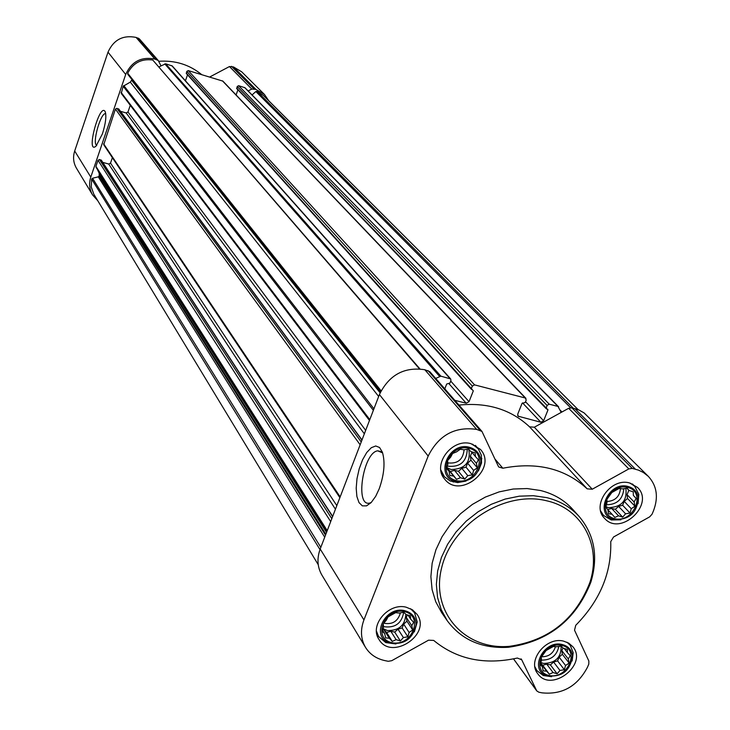 <?xml version="1.0" encoding="UTF-8"?>
<svg xmlns="http://www.w3.org/2000/svg" width="730" height="730" viewBox="0 0 730 730"><rect width="100%" height="100%" fill="white"/><g stroke="black" fill="none" stroke-linecap="round" stroke-linejoin="round"><path stroke-width="1.09" d="M96.825 145.261C91.77 144.357 100.567 112.539 105.576 113.661L105.731 113.679M561.781 645.411C542.883 641.205 530.226 671.728 549.216 675.478C567.967 679.575 580.688 649.353 561.781 645.411M556.744 646.789L561.133 646.059L563.213 648.176L567.301 649.445L567.429 652.638L570.23 655.686L568.287 658.971L569.144 663.095L565.558 665.486L564.345 669.72L559.974 670.441L557.118 673.781L553.039 672.522L549.38 674.201L546.578 671.171L543.193 670.87L542.326 666.736L540.227 664.647L541.441 660.394L541.277 657.201L546.095 650.539L553.367 646.461L556.744 646.789M627.754 487.439C608.729 482.585 595.58 514.312 614.706 518.683C633.585 523.419 646.807 492.011 627.754 487.439M622.599 488.917L627.079 488.169L629.114 490.523L633.266 491.856L633.311 495.305L636.14 498.471L634.096 501.966L634.954 506.228L631.258 508.728L630.027 513.053L625.573 513.801L622.681 517.15L618.538 515.818L614.861 517.415L612.032 514.248L608.656 513.765L607.798 509.503L605.736 507.167L606.977 502.833L606.895 499.384L611.831 492.513L619.232 488.397L622.599 488.917M469.162 448.293C448.977 443.147 436.065 475.969 456.341 480.605C476.361 485.623 489.346 453.148 469.162 448.293M463.924 449.835L468.523 449.06L470.823 451.532L475.148 452.919L475.394 456.515L478.369 459.791L476.416 463.422L477.347 467.82L473.624 470.421L472.365 474.874L467.784 475.641L464.745 479.072L460.438 477.703L456.524 479.309L453.54 476.033L449.89 475.495L448.941 471.087L446.614 468.642L447.882 464.171L447.599 460.575L450.656 457.135L452.6 453.476L456.533 451.879L460.265 449.251L463.924 449.835M404.384 611.621C384.363 607.168 371.953 638.704 392.056 642.683C411.912 647.017 424.404 615.792 404.384 611.621M399.274 613.054L403.781 612.306L406.117 614.523L410.379 615.837L410.698 619.159L413.645 622.307L411.784 625.729L412.715 629.981L409.101 632.454L407.869 636.806L403.38 637.555L400.378 640.976L396.135 639.672L392.256 641.378L389.3 638.239L385.641 637.892L384.692 633.631L382.328 631.432L383.569 627.061L383.223 623.73L386.243 620.299L388.086 616.859L395.614 612.671L399.274 613.054M458.978 405.086C487.412 402.203 510.936 409.448 529.551 426.831L587.194 488.854C565.038 468.514 536.924 461.634 502.851 468.222L498.818 467.027L498.289 466.205L481.955 431.412L476.654 429.395C454.863 426.302 438.703 435.19 428.172 456.058L363.932 619.925C360.228 629.935 360.748 639.078 365.502 647.364C369.864 654.317 376.342 658.743 384.947 660.623L388.25 661.298L391.736 660.696L428.528 640.183L433.693 640.42C456.706 659.373 484.592 665.24 517.351 658.04L521.731 659.792L536.769 690.918L538.84 692.204L541.961 692.843C562.182 694.896 577.348 686.364 587.477 667.238L588.8 664.099L588.845 660.997L574.528 630.2L575.742 625.309C599.978 600.598 611.64 572.712 610.736 541.66L613.519 537.015L649.636 516.877L652.054 514.203L653.432 510.936C658.624 497.331 656.936 485.815 648.359 476.389L643.376 472.483L638.531 470.147L632.226 468.386L628.831 468.906L592.258 489.219L587.194 488.854M454.827 400.332L466.233 403.234L469.025 401.701L473.305 390.869L471.361 388.561L472.328 386.106L474.564 384.874L525.29 397.996L526.202 400.022L525.235 402.449L522.041 403.416L517.743 414.138L518.035 416.164L540.866 422.259L543.622 420.745L547.929 410.077L547.801 409.265L546.186 408.636L547.035 405.396L549.243 404.183L557.985 406.446L561.197 412.404L534.333 427.214L529.551 426.831M435.719 378.432L440.856 376.16L450.684 378.952L450.921 380.576L449.954 383.049L446.696 384.016L444.807 388.853M236.967 88.768L237.204 86.469L238.628 85.702L245.006 87.746L558.623 406.811M97.747 200.668L92.573 194.928C89.379 189.371 88.786 183.431 90.794 177.107L125.697 74.469C131.546 61.585 141.273 56.456 154.879 59.066L158.246 60.508L161.02 65.892L165.664 63.811L172.243 65.956L450.684 378.952M185.447 80.793L187.51 74.834M186.579 73.684L186.798 71.358L188.249 70.591L222.878 81.121L525.956 398.379M236.091 94.955L237.898 89.836M318.243 564.701L93.832 194.216L91.241 186.953L91.67 179.106L92.546 178.248L98.285 176.843L99.143 176.067L99.207 173.32L95.94 166.349L97.993 160.299L99.444 159.532L101.37 160.208L332.688 516.411M369.471 420.462L121.253 93.413L123.188 86.24L130.296 82.116L132.011 79.634M339.87 497.659L103.724 144.741L115.413 109.099L116.873 108.323L118.89 109.327M380.622 391.709L127.823 74.378L127.686 73.237C133.079 62.917 141.438 58.5 152.752 60.015L419.896 368.851M248.163 90.958L251.786 89.042L255.947 89.416L264.479 94.48L268.777 100.804M252.078 94.946L255.847 91.533L257.024 91.296L263.503 95.53L578.151 409.658M92.573 194.928L76.449 168.192C73.356 162.826 72.772 157.096 74.697 151L108.013 52.158C113.606 39.767 122.95 34.848 136.063 37.403L139.302 38.8L158.246 60.508M158.729 61.283C175.145 60.188 189.471 64.642 201.708 74.624M209.683 77.015L229.457 66.549L233.472 66.923L241.712 71.832L264.479 94.48M102.419 133.846L96.022 146.128C85.346 155.472 99.8 101.388 105.211 111.727C106.589 116.161 105.658 123.534 102.419 133.846M159.04 66.941L161.02 65.892M102.775 162.37L108.715 164.04L110.522 163.082L112.374 157.662M120.486 111.307L126.162 112.949L127.978 111.991L130.268 105.293M561.197 412.404L568.661 408.289L571.864 407.815L578.799 409.922L584.119 412.915L648.359 476.389M365.502 647.364L321.866 575.03C317.34 567.137 316.774 558.459 320.187 549.006L379.408 394.538C389.145 374.91 404.274 366.642 424.814 369.736L429.824 371.679L481.955 431.412M379.171 488.908L375.695 496.318L371.178 502.568L366.551 505.863L362.345 505.863L359.005 502.605L356.888 496.5L356.194 488.224L356.997 478.67L359.196 468.861L362.554 459.827L366.734 452.509L371.287 447.718L375.731 445.975L379.582 447.517L382.41 452.217C385.312 462.327 384.236 474.555 379.171 488.908M470.987 443.685C451.97 437.909 431.877 464.718 444.506 478.898C459.863 499.995 498.179 468.578 480.449 449.424L470.987 443.685M629.616 482.986C610.919 477.274 591.026 505.306 604.495 518.264C620.308 536.997 655.421 504.211 637.491 487.403L629.616 482.986M563.569 641.123C546.104 636.405 526.859 660.714 537.718 673.68C550.922 693.263 588.261 664.683 572.886 646.771L568.816 643.194L563.569 641.123M406.135 607.187C388.479 602.469 369.115 625.409 378.925 639.37C391.234 661.179 431.822 634.58 417.085 614.395L412.432 609.796L406.135 607.187M447.253 620.719L441.741 612.753L435.764 601.812L432.105 589.648L430.882 576.636L432.16 563.195L435.92 549.754L442.051 536.742L450.355 524.587L460.575 513.701L472.374 504.43L485.368 497.075L499.137 491.883L513.217 489.018L527.16 488.562L540.51 490.505C553.568 493.763 564.317 500.059 572.776 509.403L579.246 516.612C570.741 507.231 559.919 500.908 546.788 497.632L533.356 495.697L519.322 496.172L505.142 499.074L491.281 504.311L478.196 511.721L466.306 521.056L456.013 532.024L447.636 544.261L441.458 557.355L437.662 570.878L436.357 584.402L437.571 597.487L441.248 609.723L447.253 620.719C461.552 639.909 481.919 648.76 508.345 647.291C548.44 641.57 575.943 619.88 590.844 582.221C598.436 556.862 594.576 534.999 579.246 516.612M546.816 500.826C504.914 490.095 451.779 523.939 441.586 568.049C430.472 612.068 464.864 650.403 509.412 646.333C548.422 640.767 575.167 619.67 589.667 583.042C602.113 546.934 582.96 508.883 546.816 500.826M371.223 502.523L369.754 503.043C354.616 507.368 363.157 452.29 377.738 450.821L382.648 452.938M376.452 631.121L378.514 636.423L385.768 642.592L395.961 643.96M414.321 631.943L417.222 621.996L414.585 612.817L410.625 608.756M404.748 610.682C385.522 605.617 370.375 635.839 388.625 642.646C403.517 645.548 412.678 639.544 416.109 624.652C415.817 617.315 412.03 612.652 404.748 610.682M440.847 470.029L444.378 476.736L450.091 480.942L457.664 482.594L466.014 481.088M478.415 470.923L481.517 463.03L481.371 455.292L478.351 448.877L472.456 444.114M469.545 447.317C448.247 441.157 433.958 477.055 455.803 481.535C470.503 482.43 478.853 475.586 480.842 461.013C480.167 453.923 476.407 449.351 469.545 447.317M600.68 511.027L603.5 515.435L611.265 519.961L620.865 519.833M638.093 503.727L638.796 494.219L634.698 486.253L630.419 483.205M628.156 486.49C608.072 480.668 593.536 515.398 614.195 519.587C629.625 519.906 637.646 512.405 638.248 497.103C637.016 491.582 633.649 488.042 628.156 486.49M534.88 666.709L536.942 670.678L543.293 675.533L551.606 676.701M572.137 660.988L573.196 652.656L570.194 645.238L566.918 642.199M562.155 644.499C543.759 639.653 528.684 669.538 546.359 675.624C561.744 677.714 570.449 671.053 572.484 655.64C571.563 649.746 568.113 646.032 562.155 644.499M407.997 615.071L410.698 619.159M407.34 614.87L406.327 617.416L411.784 625.729M406.327 617.416L406.948 621.175L412.715 629.981M406.948 621.175L403.672 624.104L409.101 632.454M403.672 624.104L402.139 627.955L407.869 636.806M402.139 627.955L397.996 629.169L403.38 637.555M397.996 629.169L394.711 632.089L400.378 640.976M394.711 632.089L390.796 631.267L396.135 639.672M390.796 631.267L386.644 632.472L392.256 641.378M386.644 632.472L384.007 629.835L389.3 638.239M384.007 629.835L382.821 629.579M382.62 630.328L384.692 633.631M405.789 614.204C405.187 625.245 399.054 630.702 387.402 630.547L383.077 628.685M383.697 623.164C392.329 624.862 397.905 621.413 400.432 612.826M383.515 626.632C394.903 628.32 401.637 623.539 403.717 612.315M471.324 451.678L475.394 456.515M471.881 452.345L470.357 456.195L476.416 463.422M470.357 456.195L470.941 460.155L477.347 467.82M470.941 460.155L467.592 463.149L473.624 470.421M467.592 463.149L466.005 467.154L472.365 474.874M466.005 467.154L461.798 468.322L467.784 475.641M461.798 468.322L458.449 471.315L464.745 479.072M458.449 471.315L454.507 470.357L460.438 477.703M454.507 470.357L450.291 471.534L456.524 479.309M450.291 471.534L447.654 468.706L453.54 476.033M447.654 468.706L446.879 468.514M446.705 468.295L448.941 471.087M468.769 449.315C470.978 462.382 465.083 469.116 451.085 469.527L446.888 467.592M447.755 462.856C457.591 464.024 463.039 459.672 464.098 449.799M447.289 466.132C459.991 467.556 466.652 461.926 467.282 449.242M626.851 488.197L629.114 490.523M636.14 498.471L633.311 495.305M628.667 490.77L627.043 494.657L634.096 501.966M627.043 494.657L627.499 498.471L634.954 506.228M627.499 498.471L624.232 501.373L631.258 508.728M624.232 501.373L622.617 505.251L630.027 513.053M622.617 505.251L618.584 506.401L625.573 513.801M618.584 506.401L615.326 509.312L622.681 517.15M615.326 509.312L611.594 508.408L618.538 515.818M611.594 508.408L607.789 509.494M607.834 509.75L612.032 514.248M625.856 488.343C627.307 500.826 621.476 507.25 608.364 507.624L605.854 506.684M606.913 501.51C615.116 500.962 619.633 496.646 620.464 488.562M606.375 504.786C617.033 504.613 622.845 499.247 623.822 488.68M564.171 648.45L567.429 652.638M562.976 647.939L561.845 650.658L568.287 658.971M561.845 650.658L562.337 654.29L569.144 663.095M562.337 654.29L559.134 657.128L565.558 665.486M559.134 657.128L557.583 660.86L564.345 669.72M557.583 660.86L553.605 662.046L559.974 670.441M553.605 662.046L550.402 664.884L557.118 673.781M550.402 664.884L546.706 664.108L553.039 672.522M546.706 664.108L542.718 665.295L549.38 674.201M542.718 665.295L540.629 663.114M540.611 663.187L546.578 671.171M540.364 664.099L542.326 666.736M561.114 646.068C561.379 657.402 555.512 663.196 543.494 663.433L540.802 662.493M541.651 656.745C548.705 656.808 553.313 653.441 555.457 646.634M541.414 660.112C550.977 660.248 556.789 655.686 558.87 646.397M525.29 397.996L222.422 80.838M474.564 384.874L188.249 70.591M449.954 378.514L171.751 65.636M440.856 376.16L165.664 63.811M549.243 404.183L238.628 85.702M557.985 406.446L244.568 87.481M319.977 549.58L91.67 179.106M373.358 410.324L123.188 86.24M369.791 419.613L121.098 92.391M360.145 444.78L115.413 109.099M340.171 496.893L103.614 143.792M330.699 521.603L97.993 160.299M327.232 530.646L95.94 166.349M419.394 368.805L152.752 60.015M381.078 390.787L127.686 73.237M138.089 38.024L156.986 59.705M136.063 37.403L154.879 59.066M229.457 66.549L251.786 89.042M231.51 66.33L253.912 88.804M233.472 66.923L255.947 89.416M74.697 151L90.794 177.107M108.013 52.158L125.697 74.469M573.187 408.161L257.024 91.296M561.963 411.985L560.22 410.214M570.55 407.705L255.847 91.533M320.817 547.381L92.546 178.248M324.722 537.189L98.285 176.843M325.507 535.145L99.143 176.067M325.863 534.196L99.362 175.428M326.556 532.398L99.207 173.32M326.949 531.376L95.995 167.197M331.821 518.656L99.444 159.532M332.597 516.648L101.069 159.989M335.453 509.202L108.715 164.04M336.822 505.616L110.522 163.082M361.231 441.951L116.873 108.323M361.916 440.154L118.497 108.797M364.352 433.812L126.162 112.949M365.675 430.362L127.978 111.991M373.924 408.827L123.771 85.556M378.669 396.472L130.296 82.116M380.111 392.813L131.747 80.419M380.531 391.901L131.975 79.771M439.533 376.351L164.797 63.902M466.233 403.234L448.977 383.688M469.025 401.701L450.72 381.078M473.305 390.869L472.237 389.692M471.361 388.561L186.232 72.982M472.328 386.106L186.798 71.358M547.035 405.396L237.204 86.469M546.058 407.824L236.629 88.075M547.929 410.077L546.779 408.9M543.622 420.745L525.527 401.719M540.866 422.259L522.534 402.887M518.884 416.657L517.606 415.279M427.972 370.548L480.002 430.235M424.814 369.736L476.654 429.395M494.967 459.06L502.851 468.222M534.333 427.214L592.258 489.219M568.661 408.289L628.831 468.906M571.864 407.815L632.226 468.386M574.857 408.59L635.383 469.171M513.555 658.88L536.486 690.434M521.038 658.852L521.731 659.792M320.187 549.006L363.932 619.925M379.408 394.538L428.172 456.058M361.989 439.962L118.78 108.998M380.622 391.718L127.823 74.378M471.48 389.382L186.342 73.529M546.186 408.636L236.748 88.64M513.509 658.898L536.769 690.918M589.667 583.042L590.844 582.221M509.412 646.333L508.345 647.291M377.738 450.821L381.434 451.715M376.707 633.512L378.514 636.423M412.687 609.97L414.585 612.817M416.109 624.652L417.222 621.996M388.625 642.646L385.768 642.592M441.504 473.14L443.876 476.124M475.376 445.364L477.849 448.266M480.842 461.013L481.818 458.513M455.803 481.535L453.166 482.01M601.301 513.044L603.5 515.435M632.417 483.935L634.698 486.253M638.248 497.103L638.796 494.219M614.195 519.587L611.265 519.961M535.199 668.324L536.942 670.678M568.387 642.938L570.194 645.238M572.484 655.64L573.196 652.656M546.359 675.624L543.293 675.533"/></g></svg>
